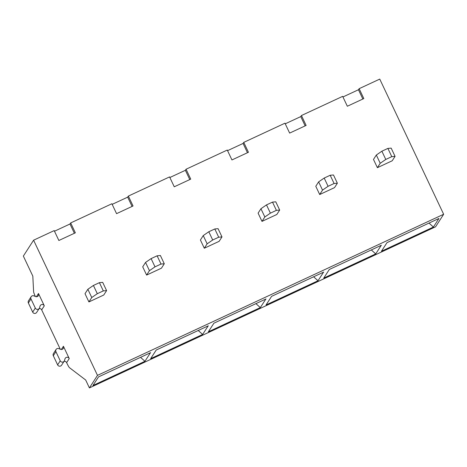 <?xml version="1.0" encoding="UTF-8"?>
<svg xmlns="http://www.w3.org/2000/svg" width="467" height="467" viewBox="0 0 467 467"><rect width="100%" height="100%" fill="white"/><g stroke="black" fill="none" stroke-linecap="round" stroke-linejoin="round"><path stroke-width="0.7" d="M54.481 231.212L69.992 223.991L70.675 222.934L75.35 232.823L58.865 240.493L54.19 230.605L33.589 240.196L97.486 375.375L89.413 387.908L85.683 380.015L69.437 367.652A5.481 0.531 -115 0 1 66.915 363.256L66.618 362.631A2.282 2.271 32.8 0 0 64.049 361.37M55.923 351.68L60.243 360.822A2.282 2.271 32.8 0 0 64.224 361.102L61.609 365.159A2.282 2.271 -147.2 0 1 57.628 364.885L53.308 355.743A2.282 2.271 32.8 0 1 53.448 353.548L56.063 349.485A2.282 2.271 32.8 0 0 55.923 351.68L53.308 355.743M60.284 349.234L41.68 309.878A2.282 2.271 32.8 0 0 39.111 308.617M39.286 308.348L36.671 312.405A2.282 2.271 -147.2 0 1 32.69 312.131L28.37 302.99A2.282 2.271 -147.2 0 1 28.51 300.795L31.126 296.732A2.282 2.271 32.8 0 0 30.985 298.927L35.305 308.068A2.282 2.271 32.8 0 0 39.549 307.776L40.051 306.107A2.282 2.271 -147.2 0 1 44.295 305.815L41.68 309.878M204.301 248.234L207.144 243.821L203.25 235.578L200.407 239.991L204.301 248.234L219.14 241.328L221.983 236.915L218.702 237.207L214.802 228.964L218.083 228.672L221.983 236.915M279.675 210.062L276.832 214.476L261.993 221.381L258.099 213.139L260.942 208.726L266.499 204.902L272.5 202.112L275.781 201.82L279.675 210.062L276.394 210.354L272.5 202.112M395.064 156.363L392.222 160.776L377.383 167.682L380.226 163.269L376.332 155.026L381.883 151.203L387.884 148.413L391.165 148.121L395.064 156.363L391.784 156.655L387.884 148.413M376.332 155.026L373.489 159.44L377.383 167.682M319.691 194.529L322.534 190.116L318.634 181.873L315.791 186.286L319.691 194.529L334.524 187.629L337.367 183.216L334.092 183.502L330.192 175.259L333.473 174.973L337.367 183.216M97.486 375.375L443.65 214.271L379.753 79.092L359.146 88.683L363.822 98.572L347.337 106.242L342.661 96.354L301.448 115.53L306.124 125.425L289.645 133.095L284.969 123.2L243.756 142.382L248.432 152.271L231.947 159.942L227.271 150.053L186.064 169.229L190.74 179.124L174.255 186.794L169.579 176.905L128.367 196.082L133.042 205.976L116.563 213.647L111.887 203.752L70.675 222.934M87.86 289.277L93.418 285.454L97.311 293.696L91.76 297.52L87.86 289.277L85.017 293.69L88.911 301.933L103.75 295.027L106.593 290.614L103.312 290.906L99.418 282.663L102.699 282.372L106.593 290.614M145.552 262.425L151.11 258.607L155.003 266.85L149.452 270.667L145.552 262.425L142.709 266.838L146.609 275.081L161.442 268.181L164.285 263.767L161.01 264.053L157.11 255.811L160.391 255.519L164.285 263.767M33.589 240.196L23.35 256.079L32.818 276.114L33.612 291.776A5.481 0.531 -115 0 0 35.352 296.481M112.173 204.359L127.689 197.144L128.367 196.082M169.865 177.513L185.381 170.292L186.064 169.229M227.563 150.66L243.073 143.439L243.756 142.382M285.255 123.808L300.771 116.592L301.448 115.53M342.947 96.961L358.463 89.74L359.146 88.683M265.863 299.014L260.329 307.601L208.37 331.786L213.898 323.199L266.015 298.944M260.329 307.601L255.928 303.638M323.713 272.092L271.596 296.347L266.062 304.933L318.021 280.749L313.62 276.785M323.555 272.162L318.021 280.749M433.411 227.05L438.945 218.463L386.98 242.647L381.451 251.234L433.411 227.05L429.01 223.086M381.405 245.239L329.288 269.494L323.754 278.081L375.719 253.902L371.312 249.938M381.247 245.315L375.719 253.902M89.413 387.908L435.577 226.804L443.65 214.271M150.631 352.643L98.514 376.898L92.98 385.485L144.939 361.3L140.538 357.337M150.473 352.713L144.939 361.3M208.165 325.867L202.637 334.448L198.23 330.49M208.323 325.791L156.206 350.046L150.672 358.633L202.637 334.448M44.295 305.815L38.481 293.51A2.282 2.271 -147.2 0 1 35.539 296.563L33.928 295.88A2.282 2.271 32.8 0 0 31.126 296.732M64.224 361.102A2.282 2.271 32.8 0 0 64.487 360.53L64.989 358.86A2.282 2.271 32.8 0 1 69.233 358.568L63.419 346.263A2.282 2.271 -147.2 0 1 60.476 349.316L58.86 348.633A2.282 2.271 32.8 0 0 56.063 349.485M93.418 285.454L99.418 282.663M97.311 293.696L103.312 290.906M127.689 197.144L132.073 206.426M151.11 258.607L157.11 255.811M155.003 266.85L161.01 264.053M146.609 275.081L149.452 270.667M69.992 223.991L74.381 233.278M88.911 301.933L91.76 297.52M203.25 235.578L208.802 231.755L212.701 239.997L207.144 243.821M208.802 231.755L214.802 228.964M212.701 239.997L218.702 237.207M318.634 181.873L324.191 178.055L330.192 175.259M358.463 89.74L362.853 99.022M266.499 204.902L270.393 213.145L276.394 210.354M324.191 178.055L328.085 186.298L334.092 183.502M270.393 213.145L264.842 216.968L260.942 208.726M261.993 221.381L264.842 216.968M381.883 151.203L385.783 159.445L391.784 156.655M385.783 159.445L380.226 163.269M243.073 143.439L247.463 152.727M185.381 170.292L189.771 179.573M300.771 116.592L305.155 125.874M328.085 186.298L322.534 190.116M38.481 293.51L36.397 296.743M63.419 346.263L61.335 349.497M60.243 360.822L57.628 364.885M69.233 358.568L66.618 362.631M30.985 298.927L28.37 302.99M35.305 308.068L32.69 312.131"/></g></svg>
